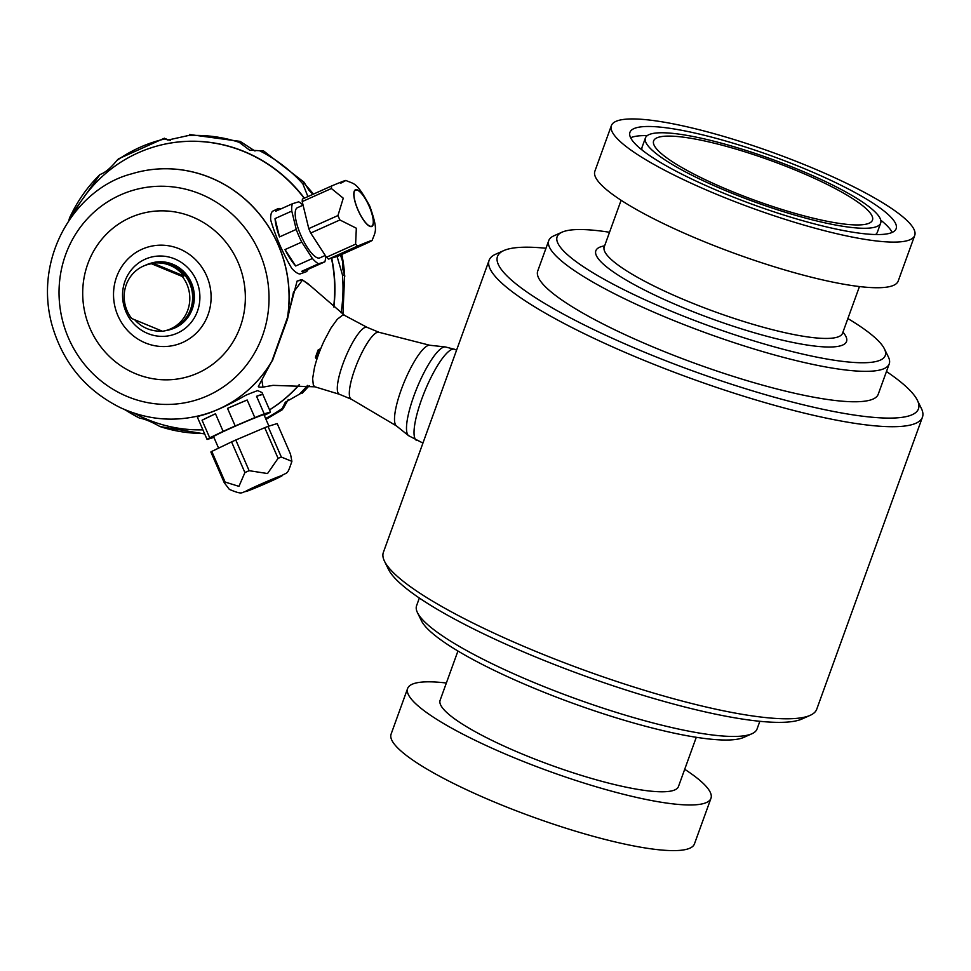 <?xml version="1.0" encoding="UTF-8"?>
<svg xmlns="http://www.w3.org/2000/svg" width="971" height="971" viewBox="0 0 971 971"><rect width="100%" height="100%" fill="white"/><g stroke="black" fill="none" stroke-linecap="round" stroke-linejoin="round"><path stroke-width="1.46" d="M199.431 421.875L207.09 439.475A34.568 1.214 156.5 0 1 209.712 437.824L202.053 420.225L215.477 413.767L223.136 431.367A34.568 1.214 156.5 0 1 235.188 425.966L227.53 408.366L247.168 400.003L254.827 417.603A34.568 1.214 156.5 0 1 264.209 413.877L256.55 396.277L262.813 394.36A34.568 1.214 156.5 0 0 262.813 394.323L262.049 392.551L257.691 390.609A34.568 1.214 156.5 0 0 245.857 395.209C226.983 406.072 211.629 412.942 199.783 415.855A34.568 1.214 156.5 0 0 197.453 417.384L199.431 421.9A34.568 1.214 156.5 0 0 199.431 421.9A34.568 1.214 156.5 0 0 199.456 421.924M207.09 439.475L213.353 437.545A34.568 1.214 156.5 0 0 213.887 437.351M215.477 413.767A34.568 1.214 156.5 0 0 202.053 420.225M247.168 400.003A34.568 1.214 156.5 0 0 227.53 408.366M264.233 415.345L267.85 413.61A34.568 1.214 156.5 0 0 270.472 411.959L262.813 394.36A34.568 1.214 156.5 0 0 256.55 396.277M325.528 255.846A34.568 10.196 65.9 0 1 324.812 261.854L308.062 269.355A34.568 10.196 -114.1 0 1 305.999 271.844L299.893 274.016A34.568 10.196 -114.1 0 1 291.761 268.384C282.573 252.581 275.558 236.451 270.691 219.968A34.568 10.196 -114.1 0 1 272.584 211.253L277.73 208.753A34.568 10.196 -114.1 0 1 280.971 208.874M305.999 271.844A34.568 10.196 -114.1 0 1 301.799 271.273L318.537 263.772A34.568 10.196 65.9 0 1 312.419 258.504L295.682 266.005A34.568 10.196 -114.1 0 1 285.001 249.583L301.75 242.082A34.568 10.196 65.9 0 1 296.24 229.411L279.49 236.924A34.568 10.196 -114.1 0 1 275.036 218.584L291.786 211.083A34.568 10.196 65.9 0 1 292.417 203.74L275.667 211.253A34.568 10.196 -114.1 0 1 277.73 208.753M303.025 205.197A34.568 10.196 65.9 0 0 298.692 201.822L292.417 203.74M328.562 259.075L337.762 256.259L366.941 243.187C375.619 238.854 372.548 239.801 357.741 246.003L328.562 259.075A36.546 10.778 -114.1 0 1 326.438 257.254L310.708 233.04A36.546 10.778 -114.1 0 1 308.778 228.61L302.212 201.592A36.546 10.778 -114.1 0 1 302.43 199.043L331.609 185.971C346.429 179.769 349.499 178.822 340.821 183.155M366.941 243.187L372.075 240.553C375.631 231.025 378.253 230.418 369.854 206.325C356.357 181.164 354.342 184.441 345.919 180.46M357.741 246.003A36.546 10.778 -114.1 0 1 355.604 244.17L356.333 228.221L339.886 219.968A36.546 10.778 -114.1 0 1 337.957 215.538L343.261 198.181L331.39 188.52A36.546 10.778 -114.1 0 1 331.609 185.971M369.332 206.398A20.075 5.923 -114.1 0 1 367.706 224.956A20.075 5.923 -114.1 0 1 353.845 193.083A20.075 5.923 -114.1 0 1 369.332 206.398M331.39 188.52L302.212 201.592M337.957 215.538L308.778 228.61M164.378 138.222L118.462 158.843L116.884 160.482C110.585 168.165 104.977 172.838 100.037 174.489L69.766 217.225L68.783 220.696M190.195 135.127L167.91 140.055L165.009 138.914L170.495 140.358M263.153 150.906L249.62 150.165L239.242 142.336L240.153 141.39L254.839 150.942M307.904 196.591L302.855 183.835L304.044 182.22L308.912 190.219L312.941 194.334M340.481 255.033L342.629 261.49L342.714 268.712L344.632 275.485L342.423 274.757L337.095 256.465M288.278 399.518L283.326 408.33L282.27 408.39L285.34 402.2L302.236 392.6M124.47 409.495L139.436 418.064C144.8 418.974 151.622 421.802 159.912 426.536L204.675 433.928M189.466 134.508L240.153 141.39M283.326 408.33L282.27 408.39A149.595 142.834 73 0 1 265.593 418.477M316.995 358.918A107.283 19.723 19.9 0 0 316.073 358.554L315.454 357.292L318.1 349.997L319.386 349.426A107.283 19.723 -160.1 0 1 320.296 349.791M367.135 327.373L344.511 315.357L342.484 315.259L337.289 319.265L330.917 328.113L324.338 340.445A38.682 9.03 112.5 0 0 314.434 367.803L312.626 378.666L313.378 385.329L314.944 386.822L273.021 385.353L262.971 387.126L261.842 379.904L271.273 362.28A125.647 119.967 73 0 1 205.536 414.022A125.647 119.967 73 0 1 205.488 414.047M310.113 285.571L302.491 280.024L293.448 292.356L287.489 319.119L272.341 360.945M545.969 248.26A223.852 41.158 19.9 0 0 506.838 249.45A223.852 41.158 19.9 0 0 503.828 250.567L495.623 254.232A230.43 42.372 19.9 0 0 489.105 260.301A230.43 42.372 19.9 0 0 691.352 378.581A230.43 42.372 19.9 0 0 922.45 417.166A230.43 42.372 19.9 0 0 921.321 408.33L917.364 400.258A223.852 41.158 19.9 0 0 886.462 371.517M922.45 417.166L816.72 709.255A230.43 42.372 -160.1 0 1 810.19 715.324A230.43 42.372 -160.1 0 1 807.095 716.477A230.43 42.372 -160.1 0 1 580.027 668.631A230.43 42.372 -160.1 0 1 384.492 561.226A230.43 42.372 -160.1 0 1 383.363 552.39L489.105 260.301M810.19 715.324L801.985 719.001A223.852 41.158 -160.1 0 1 798.975 720.118A223.852 41.158 -160.1 0 1 578.4 673.631A223.852 41.158 -160.1 0 1 388.449 569.297L384.492 561.226M759.844 721.295L757.064 728.966A181.055 33.293 -160.1 0 1 751.942 733.736L743.737 737.402A174.477 32.079 -160.1 0 1 741.383 738.276A174.477 32.079 -160.1 0 1 569.467 702.045A174.477 32.079 -160.1 0 1 421.414 620.724L417.469 612.652A181.055 33.293 -160.1 0 1 416.583 605.71L419.351 598.039M751.942 733.736A181.055 33.293 -160.1 0 1 749.503 734.634A181.055 33.293 -160.1 0 1 571.106 697.032A181.055 33.293 -160.1 0 1 417.469 612.652M609.521 232.263A174.477 32.079 19.9 0 0 564.43 231.292A174.477 32.079 19.9 0 0 562.075 232.154L553.871 235.832A181.055 33.293 19.9 0 0 548.749 240.602A181.055 33.293 19.9 0 0 707.665 333.526A181.055 33.293 19.9 0 0 889.242 363.858A181.055 33.293 19.9 0 0 888.356 356.903L884.399 348.832A174.477 32.079 19.9 0 0 847.865 318.549M562.075 232.154A174.477 32.079 19.9 0 0 710.274 326.305A174.477 32.079 19.9 0 0 884.399 348.832M503.828 250.567A223.852 41.158 19.9 0 0 693.962 371.347A223.852 41.158 19.9 0 0 917.364 400.258M548.749 240.602L537.728 271.018A181.055 33.293 19.9 0 0 696.644 363.955A181.055 33.293 19.9 0 0 878.221 394.275L889.242 363.858M611.378 125.611L594.859 171.26A161.307 29.664 19.9 0 0 736.431 254.05A161.307 29.664 19.9 0 0 898.199 281.068L914.718 235.431A161.307 29.664 19.9 0 0 791.207 159.402A161.307 29.664 19.9 0 0 618.114 120.562A161.307 29.664 19.9 0 0 611.378 125.611A161.307 29.664 19.9 0 0 752.95 208.413A161.307 29.664 19.9 0 0 914.718 235.431M635.859 127.905A141.548 26.023 19.9 0 0 629.948 132.335A141.548 26.023 19.9 0 0 754.188 204.99A141.548 26.023 19.9 0 0 896.148 228.707A141.548 26.023 19.9 0 0 787.76 161.987A141.548 26.023 19.9 0 0 635.859 127.905M647.244 135.637A141.548 26.023 19.9 0 0 632.558 137.032A141.548 26.023 19.9 0 0 630.628 137.748M892.167 232.421A141.548 26.023 19.9 0 0 880.758 220.162M645.424 137.943A125.089 23.001 19.9 0 0 755.22 202.15A125.089 23.001 19.9 0 0 880.673 223.099A125.089 23.001 19.9 0 0 784.884 164.135A125.089 23.001 19.9 0 0 650.643 134.022A125.089 23.001 19.9 0 0 645.424 137.943L642.122 147.07A125.089 23.001 19.9 0 0 642.037 150.007M875.551 234.533A125.089 23.001 19.9 0 0 877.371 232.227L880.673 223.099M658.484 137.263A116.374 21.398 19.9 0 0 653.592 141.013A116.374 21.398 19.9 0 0 755.766 200.645A116.374 21.398 19.9 0 0 872.431 220.235A116.374 21.398 19.9 0 0 783.633 165.386A116.374 21.398 19.9 0 0 658.484 137.263M446.357 683.014A161.307 29.664 19.9 0 0 414.35 683.438A161.307 29.664 19.9 0 0 407.614 688.5L391.095 734.137A161.307 29.664 19.9 0 0 532.666 816.927A161.307 29.664 19.9 0 0 694.435 843.945L710.966 798.308A161.307 29.664 19.9 0 0 684.701 769.287M407.614 688.5A161.307 29.664 19.9 0 0 549.198 771.29A161.307 29.664 19.9 0 0 710.966 798.308M457.948 651.007L440.118 700.261A126.74 23.304 19.9 0 0 551.358 765.318A126.74 23.304 19.9 0 0 678.462 786.534L696.292 737.292M131.825 173.797A125.647 119.967 73 0 1 131.874 173.785A125.647 119.967 73 0 1 210.743 177.778A125.647 119.967 73 0 1 287.61 317.153L272.038 360.751M287.61 317.153L297.09 281.092L301.131 279.721M304.166 198.266A144.849 138.307 -107 0 0 244.291 151.719A144.849 138.307 -107 0 0 153.369 147.107A144.849 138.307 -107 0 0 73.201 214.579M134.071 413.124A144.849 138.307 -107 0 0 202.89 429.837M269.55 409.823A144.849 138.307 -107 0 0 299.384 384.48M333.66 306.897A144.849 138.307 -107 0 0 331.451 258.189M262.971 387.126C259.026 387.368 257.594 386.931 258.687 385.815L271.273 362.28M145.055 265.411A34.568 33.002 73 0 1 149.68 263.578L151.088 263.153A34.568 33.002 73 0 1 185.182 273.069A34.568 33.002 73 0 1 192.282 309.045A34.568 33.002 73 0 1 171.357 329.242L169.949 329.679A34.568 33.002 73 0 1 165.082 330.759M124.98 281.202A40.333 38.512 -107 0 0 167.655 335.978A40.333 38.512 -107 0 0 191.032 271.407A40.333 38.512 -107 0 0 124.98 281.202M316.364 357.462L317.335 357.874M279.49 236.924L275.036 218.584M295.682 266.005L285.001 249.583M308.062 269.355L301.799 271.273M296.24 229.411L291.786 211.083M339.886 219.968L310.708 233.04M355.604 244.17L326.438 257.254M312.419 258.504L301.75 242.082M324.812 261.854L318.537 263.772M371.505 226.243A19.748 5.826 -114.1 0 1 358.165 210.197A19.748 5.826 -114.1 0 1 355.556 190.122A19.748 5.826 -114.1 0 1 355.75 190.049A19.748 5.826 -114.1 0 1 369.089 206.095A19.748 5.826 -114.1 0 1 371.699 226.17A19.748 5.826 -114.1 0 1 371.505 226.243M325.261 255.446L319.847 257.873A27.479 8.108 -114.1 0 1 300.816 235.188A27.479 8.108 -114.1 0 1 297.381 207.721L303.086 205.172M290.535 454.234L277.196 423.574L267.996 426.39L281.335 457.062L291.895 461.359L290.535 454.234M264.209 413.877L270.472 411.959M249.413 490.319A20.075 0.704 -23.5 0 1 251.331 488.449A20.075 0.704 -23.5 0 1 276.14 477.659A20.075 0.704 -23.5 0 1 278.798 477.526A20.075 0.704 -23.5 0 1 269.647 481.786A20.075 0.704 -23.5 0 1 249.413 490.319C240.25 491.909 244.607 495.756 229.35 489.396L224.216 482.66A36.546 1.287 -23.5 0 1 225.126 482.077L238.951 486.35L244.91 472.574A36.546 1.287 -23.5 0 1 249.122 470.68L267.535 473.545L278.082 458.348L264.731 427.689A36.546 1.287 -23.5 0 1 267.996 426.39M278.082 458.348A36.546 1.287 -23.5 0 1 281.335 457.062M249.122 470.68L235.783 440.009L264.731 427.689M235.188 425.966L254.827 417.603M244.91 472.574L231.559 441.902A36.546 1.287 -23.5 0 1 235.783 440.009M225.126 482.077L211.775 451.418L231.559 441.902M209.712 437.824L223.136 431.367M224.216 482.66L210.865 451.988A36.546 1.287 -23.5 0 1 211.775 451.418M246.719 491.253A19.748 0.692 -23.5 0 1 245.833 491.411A19.748 0.692 -23.5 0 1 260.968 484.08A19.748 0.692 -23.5 0 1 281.165 475.814A19.748 0.692 -23.5 0 1 282.051 475.644A19.748 0.692 -23.5 0 1 266.916 482.975A19.748 0.692 -23.5 0 1 246.719 491.253M218.584 448.141L213.596 436.683A27.479 0.959 -23.5 0 1 230.977 428.102A27.479 0.959 -23.5 0 1 263.978 414.751L268.918 426.111M153.102 263.238L183.932 275.995A34.24 32.686 73 0 0 153.102 263.238L151.488 263.736L182.317 276.492L183.932 275.995M161.89 331.014A34.24 32.686 73 0 1 134.799 319.847M167.024 330.225A34.24 32.686 -107 0 1 162.497 331.257L131.668 318.5A34.24 32.686 -107 0 1 126.23 284.77A34.24 32.686 -107 0 1 146.961 264.767L149.777 263.894A34.24 32.686 -107 0 1 191.069 287.052A34.24 32.686 -107 0 1 169.852 329.363L167.024 330.225A34.24 32.686 -107 0 0 187.755 310.222A34.24 32.686 -107 0 0 182.317 276.492M151.488 263.736A34.24 32.686 -107 0 0 146.961 264.767M149.68 263.578A34.568 33.002 73 0 1 183.786 273.494A34.568 33.002 73 0 1 190.874 309.482A34.568 33.002 73 0 1 169.949 329.679M161.951 331.038A34.568 33.002 73 0 1 161.222 331.062M269.574 409.871A144.849 138.307 -107 0 0 299.541 384.504M333.866 307.054A144.849 138.307 -107 0 0 331.681 258.116M304.384 198.169A144.849 138.307 -107 0 0 244.522 151.646A144.849 138.307 -107 0 0 153.6 147.034A144.849 138.307 -107 0 0 153.479 147.07M344.632 275.485L342.945 314.155M263.177 150.626L304.044 182.22M116.884 160.482A149.595 142.834 73 0 1 165.009 138.914L166.005 138.707M339.547 394.323A36.206 8.448 -67.5 0 1 339.365 394.262A36.206 8.448 -67.5 0 1 344.11 360.763A36.206 8.448 -67.5 0 1 365.327 327.324A36.206 8.448 -67.5 0 1 367.05 327.336L379.066 332.313A36.206 8.448 -67.5 0 0 377.331 332.3A36.206 8.448 -67.5 0 0 356.126 365.727A36.206 8.448 -67.5 0 0 351.381 399.227L396.386 425.868A43.731 10.208 -67.5 0 1 403.268 384.395A43.731 10.208 -67.5 0 1 428.332 345.409A43.731 10.208 -67.5 0 1 429.74 345.251L379.066 332.313M69.366 218.463A149.595 142.834 73 0 1 100.037 174.489M186.553 135.722A149.595 142.834 73 0 1 239.242 142.336M259.718 150.808A149.595 142.834 73 0 1 302.855 183.835M342.423 274.757A149.595 142.834 73 0 1 341.064 312.735M307.54 385.426A149.595 142.834 73 0 1 299.117 394.384M204.468 433.467A149.595 142.834 73 0 1 159.912 426.536M139.436 418.064A149.595 142.834 73 0 1 125.125 409.774M422.931 443.079L408.56 435.663A48.125 11.239 -67.5 0 1 416.146 389.99A48.125 11.239 -67.5 0 1 443.723 347.108A48.125 11.239 -67.5 0 1 445.276 346.926L454.586 349.305A49.375 11.531 112.5 0 0 452.231 349.293A49.375 11.531 112.5 0 0 423.32 394.869A49.375 11.531 112.5 0 0 416.826 440.555M604.617 245.845A133.318 24.518 19.9 0 0 601.401 246.585A133.318 24.518 19.9 0 0 717.605 320.891A133.318 24.518 19.9 0 0 842.949 332.131M603.853 247.532L604.229 246.913A126.74 23.304 19.9 0 0 715.469 311.97A126.74 23.304 19.9 0 0 842.573 333.199L842.464 333.903M262.425 336.039A109.517 104.565 73 0 1 253.88 354.184A109.517 104.565 73 0 1 75.386 351.417A109.517 104.565 73 0 1 153.054 186.578A109.517 104.565 73 0 1 262.425 336.039M87.815 263.809A84.817 80.994 -107 0 0 177.559 378.993A84.817 80.994 -107 0 0 226.716 243.211A84.817 80.994 -107 0 0 87.815 263.809M271.698 361.455A125.647 119.967 73 0 1 205.439 414.059C176.419 422.555 147.968 420.382 120.101 407.529C85.169 389.978 62.35 362.025 51.621 323.659C33.584 254.948 76.915 187.84 131.777 173.809A125.647 119.967 73 0 1 287.355 318.185M116.593 276.953A50.88 48.586 -107 0 0 145.298 342.897A50.88 48.586 -107 0 0 208.037 314.774A50.88 48.586 -107 0 0 179.344 248.831A50.88 48.586 -107 0 0 116.593 276.953M319.034 349.621L316.34 357.025L315.454 357.292L316.534 357.814L316.34 357.025A0.983 0.947 -107 0 0 316.898 358.299L316.073 358.554M315.539 357.267L316.898 358.299M316.388 356.915L319.58 349.147M253.577 150.384A139.217 132.93 73 0 1 255.07 150.954L253.504 150.347M305.1 184.539A139.217 132.93 73 0 1 313.439 194.115M341.792 254.451A139.217 132.93 73 0 1 344.644 275.521M309.883 285.34L344.79 315.526M297.09 281.08L302.345 279.903L308.669 284.163M621.112 200.269L604.229 246.913M859.456 286.554L842.573 333.199M278.798 477.526C288.278 470.583 286.554 477.101 291.895 461.359M265.981 419.351L282.585 409.556M309.239 385.705L302.272 393.194M304.979 184.32L313.524 194.079M341.889 254.402L344.79 276.274M454.586 349.305L456.576 350.13M339.449 394.299L314.944 386.822M339.365 394.262L351.381 399.227M396.386 425.868L408.56 435.663M429.74 345.251L445.276 346.926"/></g></svg>
